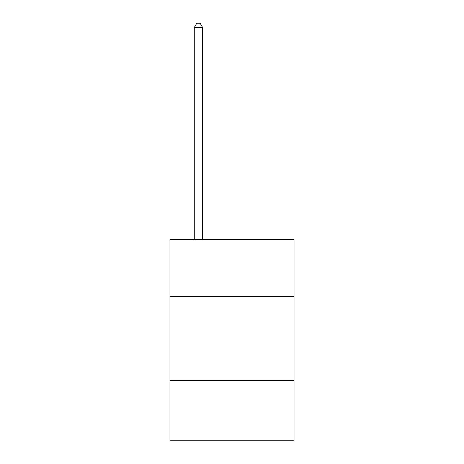 <?xml version="1.0" encoding="UTF-8"?>
<svg xmlns="http://www.w3.org/2000/svg" width="464" height="464" viewBox="0 0 464 464"><rect width="100%" height="100%" fill="white"/><g stroke="black" fill="none" stroke-linecap="round" stroke-linejoin="round"><path stroke-width="0.7" d="M169.957 296.595L294.043 296.595L294.043 239.581L169.957 239.581L169.957 440.8L294.043 440.8L294.043 380.434L169.957 380.434M294.043 380.434L294.043 296.595M202.658 239.581L202.658 27.562L194.271 27.562L194.271 239.581M194.271 27.562L196.788 23.2L200.141 23.2L202.658 27.562"/></g></svg>
